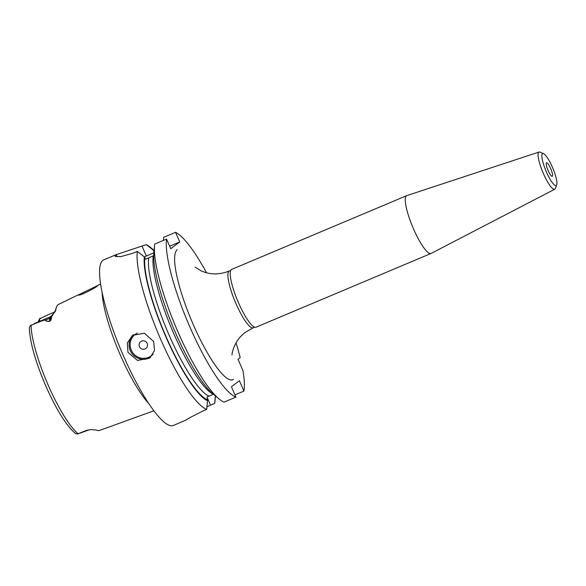 <?xml version="1.0" encoding="UTF-8"?>
<svg xmlns="http://www.w3.org/2000/svg" width="586" height="586" viewBox="0 0 586 586"><rect width="100%" height="100%" fill="white"/><g stroke="black" fill="none" stroke-linecap="round" stroke-linejoin="round"><path stroke-width="0.88" d="M186.941 419.686L173.441 425.436A89.819 19.111 -112.8 0 1 121.895 352.296A89.819 19.111 -112.8 0 1 102.799 260.396A89.819 19.111 -112.8 0 1 103.693 259.884L116.153 254.654A89.819 19.111 67.2 0 0 115.64 254.991A89.819 19.111 67.2 0 0 115.156 255.408L115.676 256.609M187.168 419.51C185.564 419.942 190.692 417.166 202.551 411.167L206.712 409.409A89.819 19.111 -112.8 0 1 160.989 340.034A89.819 19.111 -112.8 0 1 137.344 251.394L144.295 256.888L145.753 259.239L153.276 255.796A78.414 16.679 -112.8 0 0 173.097 332.086A78.414 16.679 -112.8 0 0 213.157 394.07M147.167 343.425A4.278 4.175 -127 0 0 141.614 341.133A4.278 4.175 -127 0 0 139.468 346.67A4.278 4.175 -127 0 0 145.02 348.963A4.278 4.175 -127 0 0 147.167 343.425M127.982 352.34L127.294 343.066L132.429 335.397L144.398 333.222L153.664 341.521L154.506 350.677L149.591 358.171L137.498 360.449L127.982 352.34M78.934 294.604L97.767 285.514C96.316 287.873 76.334 297.549 78.934 294.604L78.773 294.839M148.727 403.432A68.994 14.679 -112.8 0 1 120.071 354.457A68.994 14.679 -112.8 0 1 102.176 292.934M79.813 294.113L58.615 304.354A66.343 14.115 67.2 0 0 56.461 307.167A66.343 14.115 67.2 0 0 55.89 309.672L51.334 317.319C51.693 318.696 51.143 320.051 49.685 321.384C46.917 321.524 45.525 321.091 45.503 320.088C45.334 319.546 40.529 321.289 31.08 325.318L30.113 325.97L29.3 327.691C29.849 342.012 35.277 361.269 45.576 385.456C56.139 409.35 66.086 425.363 75.44 433.493L77.572 433.97L86.545 430.358L90.867 429.611L96.185 430.014A65.771 13.991 67.2 0 0 99.642 430.424L153.913 410.771M115.156 255.408L114.893 256.111L120.613 256.683L133.176 253.145L137.344 251.394M546.467 162.842A7.347 1.56 -112.8 0 1 550.679 168.607A7.347 1.56 -112.8 0 1 552.32 176.305A7.347 1.56 -112.8 0 1 552.041 176.371A7.347 1.56 -112.8 0 1 547.954 170.182A7.347 1.56 -112.8 0 1 546.379 162.93A7.347 1.56 -112.8 0 1 546.467 162.842M556.7 184.854L555.338 188.45A20.188 4.292 -112.8 0 1 554.861 189.139A20.188 4.292 -112.8 0 1 554.73 189.227A20.188 4.292 -112.8 0 1 543.149 172.98A20.188 4.292 -112.8 0 1 538.783 152.17A20.188 4.292 -112.8 0 1 539.054 152.03A20.188 4.292 -112.8 0 1 540.036 152.133L543.566 153.671A17.331 3.684 -112.8 0 1 552.788 168.138A17.331 3.684 -112.8 0 1 556.7 184.854A17.331 3.684 -112.8 0 1 556.297 185.447A17.331 3.684 -112.8 0 1 546.357 171.859A17.331 3.684 -112.8 0 1 542.49 153.7A17.331 3.684 -112.8 0 1 543.566 153.671M554.73 189.227L431.171 253.408A31.366 6.673 -112.8 0 1 431.069 253.46A31.366 6.673 -112.8 0 1 413.071 227.917A31.366 6.673 -112.8 0 1 406.398 195.827A31.366 6.673 -112.8 0 1 406.713 195.651A31.366 6.673 -112.8 0 1 406.816 195.607L539.054 152.03M431.069 253.46L256.016 327.208A31.366 6.673 -112.8 0 1 238.019 301.673A31.366 6.673 -112.8 0 1 231.353 269.582A31.366 6.673 -112.8 0 1 231.66 269.399L406.713 195.651M215.443 395.96L215.055 400.707A89.819 19.111 -112.8 0 1 214.696 403.395L215.384 395.909M236.026 342.81A89.819 19.111 -112.8 0 1 240.179 357.614L238.011 359.24L242.934 370.564A89.819 19.111 -112.8 0 1 243.908 391.089L234.957 394.861M206.712 409.409L207.51 400.736L207.158 396.964L213.363 394.246M117.097 256.829L116.153 254.654L146.324 244.626L153.276 250.119L154.015 251.694M163.399 240.414L163.67 237.315L175.536 232.32A89.819 19.111 -112.8 0 1 206.536 272.812M153.276 250.119A82.399 17.529 -112.8 0 1 154.103 250.61M146.324 244.626A89.819 19.111 -112.8 0 1 150.456 247.38L154.125 250.412M207.056 397.162L210.535 405.153L214.696 403.395M210.535 405.153L206.961 406.772M38.149 321.985L39.65 318.652M166.556 239.081A89.819 19.111 -112.8 0 0 190.201 327.728A89.819 19.111 -112.8 0 0 235.931 397.103L224.057 402.106A89.819 19.111 -112.8 0 1 219.113 398.993L213.136 394.056A82.399 17.529 -112.8 0 1 173.441 327.962A82.399 17.529 -112.8 0 1 153.876 253.394L154.514 245.666A89.819 19.111 -112.8 0 1 154.689 244.084L166.556 239.081L170.746 248.713L179.726 241.945L175.536 232.32M219.113 398.993A89.819 19.111 -112.8 0 1 175.844 326.951A89.819 19.111 -112.8 0 1 154.514 245.666M207.51 400.736A82.399 17.529 -112.8 0 1 166.146 337.441A82.399 17.529 -112.8 0 1 144.295 256.888A22.81 1.194 -23.5 0 1 146.346 256.009L153.92 252.815M235.931 397.103L231.426 386.745L239.41 380.724L243.908 391.089M169.647 246.193L179.726 241.945M89.123 429.853L78.246 433.794A64.943 13.815 67.2 0 1 47.964 384.606A64.943 13.815 67.2 0 1 31.08 325.318L42.632 320.403L45.627 320.029C45.649 320.989 47.041 321.377 49.803 321.194L51.495 315.869L55.238 311.503M47.525 315.004L39.562 318.901A8.211 1.751 67.2 0 0 39.789 321.289M40.185 318.22L38.222 322.366M54.864 312.03A63.493 13.507 -112.8 0 1 55.231 310.697L56.461 307.167M87.058 430.366A8.211 1.751 -112.8 0 1 87.006 430.395A8.211 1.751 -112.8 0 1 86.94 430.417L86.545 430.358M55.89 309.672L55.377 311.122M51.334 317.319L50.74 317.693A4.278 3.619 -2.7 0 1 49.663 318.33L45.503 320.088M49.685 321.384L49.663 318.33A8.211 1.751 -112.8 0 1 50.044 316.975L34.105 323.692M133.557 334.635A14.254 13.91 -127 0 0 150.624 357.314M137.373 333.053A13.405 13.075 -127 0 0 131.249 350.135A13.405 13.075 -127 0 0 153.107 354.186M254.632 327.178L253.233 327.764A30.794 6.549 -112.8 0 1 235.557 302.691A30.794 6.549 -112.8 0 1 229.009 271.186A30.794 6.549 -112.8 0 1 229.316 271.003C221.003 274.27 212.982 274.753 205.239 272.453L201.291 270.996L195.123 267.143M233.484 379.296A70.716 15.046 -112.8 0 1 192.948 323.853A70.716 15.046 -112.8 0 1 177.162 249.768M208.96 396.099A78.414 16.679 -112.8 0 1 168.819 334.474A78.414 16.679 -112.8 0 1 148.778 257.694M207.041 399.652A81.271 17.287 -112.8 0 1 166.343 337.294A81.271 17.287 -112.8 0 1 144.771 257.979M142.156 246.384L146.346 256.009M253.233 327.764L245.409 332.269C232.913 341.462 231.507 356.185 232.107 354.933M230.716 270.417L229.316 271.003M97.943 285.36L100.543 284.1M54.894 311.899L47.517 315.004M87.504 430.227L85.651 430.966M50.044 316.975L51.495 315.869M90.867 429.611L89.006 429.882M77.572 433.97L78.597 433.794M31.168 324.974L30.113 325.963"/></g></svg>
